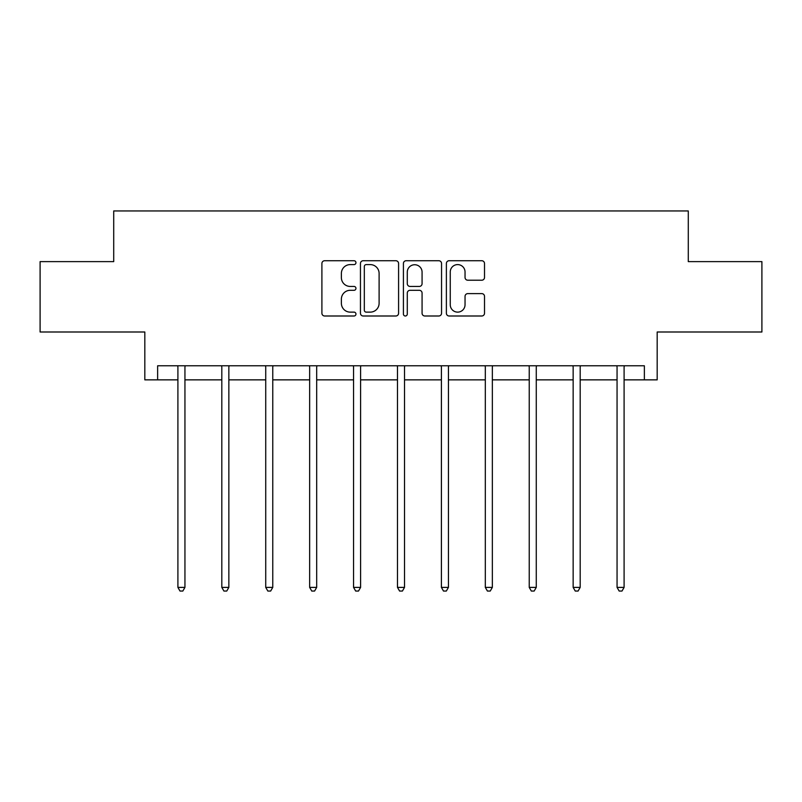 <?xml version="1.0" encoding="UTF-8"?>
<svg xmlns="http://www.w3.org/2000/svg" width="802" height="802" viewBox="0 0 802 802"><rect width="100%" height="100%" fill="white"/><g stroke="black" fill="none" stroke-linecap="round" stroke-linejoin="round"><path stroke-width="1.2" d="M355.958 262.665A1.935 1.935 0 0 0 354.023 260.73L324.67 260.73A2.767 2.767 0 0 0 321.903 263.497L321.903 313.231A2.767 2.767 0 0 0 324.67 315.998L354.023 315.998A1.935 1.935 0 0 0 355.958 314.063A1.935 1.935 0 0 0 354.023 312.128L350.223 312.128A8.842 8.842 0 0 1 341.381 303.286L341.381 299.146A8.842 8.842 0 0 1 350.223 290.304L354.023 290.304A1.935 1.935 0 0 0 355.958 288.369A1.935 1.935 0 0 0 354.023 286.434L350.223 286.434A8.842 8.842 0 0 1 341.381 277.592L341.381 273.442A8.842 8.842 0 0 1 350.223 264.6L354.023 264.6A1.935 1.935 0 0 0 355.958 262.665M157.633 379.857L157.633 365.782L644.367 365.782L644.367 379.857L657.179 379.857L657.179 331.998L761.9 331.998L761.9 261.622L688.286 261.622L688.286 210.946L113.714 210.946L113.714 261.622L40.1 261.622L40.1 331.998L144.821 331.998L144.821 379.857L177.904 379.857M481.751 280.219A2.767 2.767 0 0 0 484.518 277.452L484.518 263.497A2.767 2.767 0 0 0 481.751 260.73L449.15 260.73A2.767 2.767 0 0 0 446.383 263.497L446.383 313.231A2.767 2.767 0 0 0 449.15 315.998L481.751 315.998A2.767 2.767 0 0 0 484.518 313.231L484.518 296.379A2.767 2.767 0 0 0 481.751 293.612L467.797 293.612A2.767 2.767 0 0 0 465.04 296.379L465.04 304.74A7.388 7.388 0 0 1 457.651 312.128A7.388 7.388 0 0 1 450.253 304.74L450.253 271.998A7.388 7.388 0 0 1 457.651 264.6A7.388 7.388 0 0 1 465.04 271.998L465.04 277.452A2.767 2.767 0 0 0 467.797 280.219L481.751 280.219M398.584 263.497A2.767 2.767 0 0 0 395.817 260.73L363.216 260.73A2.767 2.767 0 0 0 360.449 263.497L360.449 313.231A2.767 2.767 0 0 0 363.216 315.998L395.817 315.998A2.767 2.767 0 0 0 398.584 313.231L398.584 263.497M406.183 260.73L438.784 260.73A2.767 2.767 0 0 1 441.551 263.497L441.551 313.231A2.767 2.767 0 0 1 438.784 315.998L424.829 315.998A2.767 2.767 0 0 1 422.073 313.231L422.073 293.061A2.767 2.767 0 0 0 419.306 290.304L410.053 290.304A2.767 2.767 0 0 0 407.286 293.061L407.286 314.063A1.935 1.935 0 0 1 405.351 315.998A1.935 1.935 0 0 1 403.416 314.063L403.416 263.497A2.767 2.767 0 0 1 406.183 260.73M184.941 379.857L221.813 379.857M228.851 379.857L265.733 379.857M272.77 379.857L309.652 379.857M316.69 379.857L353.562 379.857M360.599 379.857L397.481 379.857M404.519 379.857L441.401 379.857M448.438 379.857L485.31 379.857M492.348 379.857L529.23 379.857M536.267 379.857L573.149 379.857M580.187 379.857L617.059 379.857M624.096 379.857L644.367 379.857M366.253 264.6A1.935 1.935 0 0 0 364.319 266.535L364.319 310.194A1.935 1.935 0 0 0 366.253 312.128L370.263 312.128A8.842 8.842 0 0 0 379.105 303.286L379.105 273.442A8.842 8.842 0 0 0 370.263 264.6L366.253 264.6M422.073 272.129A7.388 7.388 0 0 0 414.674 264.74A7.388 7.388 0 0 0 407.286 272.129L407.286 283.667A2.767 2.767 0 0 0 410.053 286.434L419.306 286.434A2.767 2.767 0 0 0 422.073 283.667L422.073 272.129M185.312 365.782L185.142 366.193A2.817 2.817 0 0 0 184.941 367.246L184.941 587.395L177.904 587.395L177.904 367.246A2.817 2.817 0 0 0 177.693 366.193L177.533 365.782M184.941 587.395L182.826 591.054L180.009 591.054L177.904 587.395M229.222 365.782L229.061 366.193A2.817 2.817 0 0 0 228.851 367.246L228.851 587.395L221.813 587.395L221.813 367.246A2.817 2.817 0 0 0 221.613 366.193L221.442 365.782M228.851 587.395L226.745 591.054L223.928 591.054L221.813 587.395M273.141 365.782L272.971 366.193A2.817 2.817 0 0 0 272.77 367.246L272.77 587.395L265.733 587.395L265.733 367.246A2.817 2.817 0 0 0 265.532 366.193L265.362 365.782M272.77 587.395L270.655 591.054L267.848 591.054L265.733 587.395M317.061 365.782L316.89 366.193A2.817 2.817 0 0 0 316.69 367.246L316.69 587.395L309.652 587.395L309.652 367.246A2.817 2.817 0 0 0 309.442 366.193L309.281 365.782M316.69 587.395L314.574 591.054L311.757 591.054L309.652 587.395M360.97 365.782L360.81 366.193A2.817 2.817 0 0 0 360.599 367.246L360.599 587.395L353.562 587.395L353.562 367.246A2.817 2.817 0 0 0 353.361 366.193L353.191 365.782M360.599 587.395L358.494 591.054L355.677 591.054L353.562 587.395M404.89 365.782L404.719 366.193A2.817 2.817 0 0 0 404.519 367.246L404.519 587.395L397.481 587.395L397.481 367.246A2.817 2.817 0 0 0 397.281 366.193L397.11 365.782M404.519 587.395L402.403 591.054L399.596 591.054L397.481 587.395M448.809 365.782L448.639 366.193A2.817 2.817 0 0 0 448.438 367.246L448.438 587.395L441.401 587.395L441.401 367.246A2.817 2.817 0 0 0 441.19 366.193L441.03 365.782M448.438 587.395L446.323 591.054L443.506 591.054L441.401 587.395M492.719 365.782L492.558 366.193A2.817 2.817 0 0 0 492.348 367.246L492.348 587.395L485.31 587.395L485.31 367.246A2.817 2.817 0 0 0 485.11 366.193L484.939 365.782M492.348 587.395L490.243 591.054L487.426 591.054L485.31 587.395M536.638 365.782L536.468 366.193A2.817 2.817 0 0 0 536.267 367.246L536.267 587.395L529.23 587.395L529.23 367.246A2.817 2.817 0 0 0 529.029 366.193L528.859 365.782M536.267 587.395L534.152 591.054L531.345 591.054L529.23 587.395M580.558 365.782L580.387 366.193A2.817 2.817 0 0 0 580.187 367.246L580.187 587.395L573.149 587.395L573.149 367.246A2.817 2.817 0 0 0 572.939 366.193L572.778 365.782M580.187 587.395L578.072 591.054L575.255 591.054L573.149 587.395M624.467 365.782L624.307 366.193A2.817 2.817 0 0 0 624.096 367.246L624.096 587.395L617.059 587.395L617.059 367.246A2.817 2.817 0 0 0 616.858 366.193L616.688 365.782M624.096 587.395L621.991 591.054L619.174 591.054L617.059 587.395"/></g></svg>
